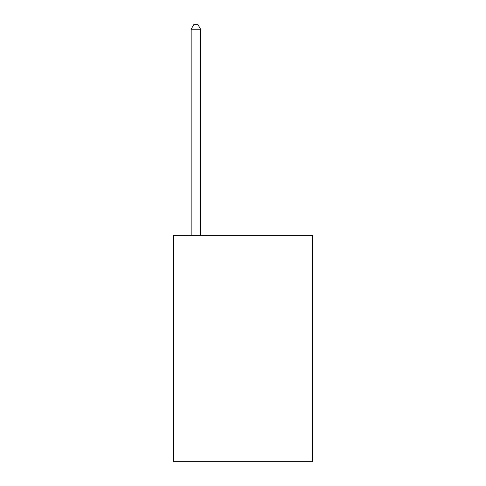 <?xml version="1.0" encoding="UTF-8"?>
<svg xmlns="http://www.w3.org/2000/svg" width="486" height="486" viewBox="0 0 486 486"><rect width="100%" height="100%" fill="white"/><g stroke="black" fill="none" stroke-linecap="round" stroke-linejoin="round"><path stroke-width="0.73" d="M312.759 235.461L312.759 461.7L173.241 461.7L173.241 235.461L312.759 235.461M200.578 235.461L200.578 29.203L191.156 29.203L191.156 235.461M191.156 29.203L193.981 24.3L197.753 24.3L200.578 29.203"/></g></svg>
